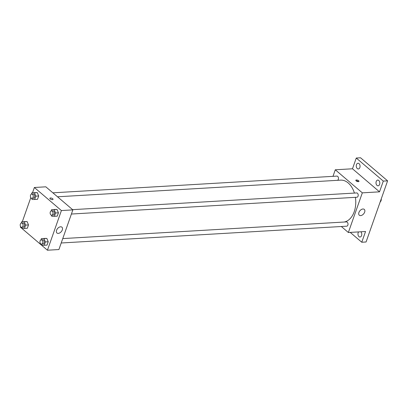 <?xml version="1.0" encoding="UTF-8"?>
<svg xmlns="http://www.w3.org/2000/svg" width="408" height="408" viewBox="0 0 408 408"><rect width="100%" height="100%" fill="white"/><g stroke="black" fill="none" stroke-linecap="round" stroke-linejoin="round"><path stroke-width="0.61" d="M380.169 201.95A3.351 2.213 -93.4 0 0 381.286 198.778M332.979 176.343L335.284 169.789L352.481 168.779L356.266 158.039L360.565 157.784L387.6 180.846L366.068 241.985L361.769 242.24L350.232 232.402M356.48 164.664A2.871 1.897 86.6 0 1 358 163.241A2.871 1.897 86.6 0 1 359.749 164.628A2.871 1.897 86.6 0 1 359.856 167.55A2.871 1.897 86.6 0 1 358.336 168.973A2.871 1.897 86.6 0 1 356.587 167.586A2.871 1.897 86.6 0 1 356.48 164.664M376.217 181.499A2.871 1.897 86.6 0 1 377.737 180.076A2.871 1.897 86.6 0 1 379.486 181.463A2.871 1.897 86.6 0 1 379.593 184.385A2.871 1.897 86.6 0 1 378.073 185.808A2.871 1.897 86.6 0 1 376.324 184.421A2.871 1.897 86.6 0 1 376.217 181.499M352.481 168.779L379.517 191.837L383.301 181.096L387.6 180.846M356.266 158.039L383.301 181.096M335.284 169.789L362.324 192.851L379.517 191.837M362.324 192.851L348.356 232.509L365.553 231.499L361.769 242.24M362.952 208.998A3.825 2.422 -49.5 0 1 364.273 209.391A3.825 2.422 -49.5 0 1 363.63 213.874A3.825 2.422 -49.5 0 1 359.305 215.215A3.825 2.422 -49.5 0 1 359.341 211.574A3.825 2.422 -49.5 0 1 362.952 208.998M360.835 231.775A2.871 1.897 86.6 0 1 361.554 235.61A2.871 1.897 86.6 0 1 360.035 237.033A2.871 1.897 86.6 0 1 358.285 235.645A2.871 1.897 86.6 0 1 358.173 232.728A2.871 1.897 86.6 0 1 358.622 231.907M354.419 193.076A21.048 13.918 -93.4 0 0 348.223 182.973A21.048 13.918 -93.4 0 0 340.583 180.137L57.523 196.794M344.138 222.034A21.048 13.918 -93.4 0 0 355.394 197.329M348.356 232.509L341.317 226.506M61.21 242.989L346.718 226.19A2.152 1.423 -93.4 0 0 347.988 224.563A2.152 1.423 -93.4 0 0 347.249 222.187A2.152 1.423 -93.4 0 0 346.463 221.896L62.755 238.588M337.518 180.321A2.152 1.423 -93.4 0 0 338.472 178.515A2.152 1.423 -93.4 0 0 337.707 176.399A2.152 1.423 -93.4 0 0 336.926 176.108L52.867 192.826M72.604 209.656L356.663 192.943A2.152 1.423 86.6 0 1 358.209 195.009A2.152 1.423 86.6 0 1 356.913 197.237L71.405 214.037M356.148 180.887A1.673 0.673 -160.6 0 1 355.822 180.26A1.673 0.673 -160.6 0 1 357.627 180.178A1.673 0.673 -160.6 0 1 358.984 181.371A1.673 0.673 -160.6 0 1 357.816 181.616A1.673 0.673 -160.6 0 1 356.148 180.887M356.062 180.81A1.673 0.673 -160.6 0 1 358.448 181.652M32.518 192.744L34.369 187.496L45.829 186.823L72.869 209.88L58.9 249.543L47.435 250.216L20.4 227.154L20.604 226.573M22.323 221.697L30.799 197.62M44.288 238.399L46.849 238.41L48.231 241.76L47.058 245.101L48.231 241.76L46.849 238.41L41.422 238.568L43.982 238.578L45.364 241.929L44.192 245.269L41.631 245.259L41.157 244.106M34.746 192.612L37.307 192.622L38.689 195.973L37.516 199.313L38.689 195.973L37.307 192.622L31.88 192.78L34.44 192.79L35.822 196.146L34.649 199.481L32.089 199.471L31.615 198.319M34.369 187.496L61.404 210.559L47.435 250.216M24.551 221.564L27.112 221.575L28.494 224.925L27.321 228.266L28.494 224.925L27.112 221.575L21.685 221.733L24.245 221.743L25.628 225.094L24.455 228.434L21.894 228.424L21.42 227.271M54.483 209.447L57.043 209.457L58.426 212.808L57.253 216.148L58.426 212.808L57.043 209.457L51.617 209.615L54.177 209.625L55.559 212.976L54.386 216.316L51.826 216.306L51.352 215.154M61.404 210.559L72.869 209.88M60.598 226.787A3.825 2.422 -49.5 0 1 61.919 227.179A3.825 2.422 -49.5 0 1 61.282 231.662A3.825 2.422 -49.5 0 1 56.952 233.004A3.825 2.422 -49.5 0 1 56.992 229.362A3.825 2.422 -49.5 0 1 60.598 226.787M50.215 198.89A1.673 0.673 -160.6 0 1 49.888 198.257A1.673 0.673 -160.6 0 1 51.688 198.181A1.673 0.673 -160.6 0 1 53.045 199.369A1.673 0.673 -160.6 0 1 51.882 199.619A1.673 0.673 -160.6 0 1 50.215 198.89M49.888 198.263A1.673 0.673 -160.6 0 1 51.688 198.181A1.673 0.673 -160.6 0 1 53.045 199.374M51.143 210.972L51.617 209.615M51.694 215.2L53.127 215.113A2.152 1.423 -93.4 0 0 54.402 213.486A2.152 1.423 -93.4 0 0 53.657 211.109A2.152 1.423 -93.4 0 0 52.877 210.819L51.444 210.905A2.152 1.423 -93.4 0 0 50.148 213.134A2.152 1.423 -93.4 0 0 51.694 215.2A2.152 1.423 -93.4 0 0 52.969 213.568A2.152 1.423 -93.4 0 0 52.224 211.191A2.152 1.423 -93.4 0 0 51.444 210.905M54.177 209.625L57.043 209.457M55.559 212.976L58.426 212.808M54.386 216.316L57.253 216.148M40.948 239.924L41.422 238.568M41.499 244.147L42.932 244.066A2.152 1.423 -93.4 0 0 44.207 242.439A2.152 1.423 -93.4 0 0 43.462 240.062A2.152 1.423 -93.4 0 0 42.682 239.771L41.249 239.853A2.152 1.423 -93.4 0 0 39.953 242.087A2.152 1.423 -93.4 0 0 41.499 244.147A2.152 1.423 -93.4 0 0 42.774 242.52A2.152 1.423 -93.4 0 0 42.029 240.144A2.152 1.423 -93.4 0 0 41.249 239.853M43.982 238.578L46.849 238.41M45.364 241.929L48.231 241.76M44.192 245.269L47.058 245.101M31.406 194.137L31.88 192.78M31.957 198.364L33.39 198.278A2.152 1.423 -93.4 0 0 34.665 196.651A2.152 1.423 -93.4 0 0 33.92 194.274A2.152 1.423 -93.4 0 0 33.14 193.984L31.707 194.07A2.152 1.423 -93.4 0 0 30.411 196.299A2.152 1.423 -93.4 0 0 31.957 198.364A2.152 1.423 -93.4 0 0 33.232 196.733A2.152 1.423 -93.4 0 0 32.487 194.361A2.152 1.423 -93.4 0 0 31.707 194.07M34.44 192.79L37.307 192.622M35.822 196.146L38.689 195.973M34.649 199.481L37.516 199.313M21.211 223.089L21.685 221.733M21.762 227.312L23.195 227.231A2.152 1.423 -93.4 0 0 24.47 225.604A2.152 1.423 -93.4 0 0 23.725 223.227A2.152 1.423 -93.4 0 0 22.945 222.936L21.512 223.023A2.152 1.423 -93.4 0 0 20.216 225.252A2.152 1.423 -93.4 0 0 21.762 227.312A2.152 1.423 -93.4 0 0 23.037 225.685A2.152 1.423 -93.4 0 0 22.292 223.309A2.152 1.423 -93.4 0 0 21.512 223.023M24.245 221.743L27.112 221.575M25.628 225.094L28.494 224.925M24.455 228.434L27.321 228.266"/></g></svg>
